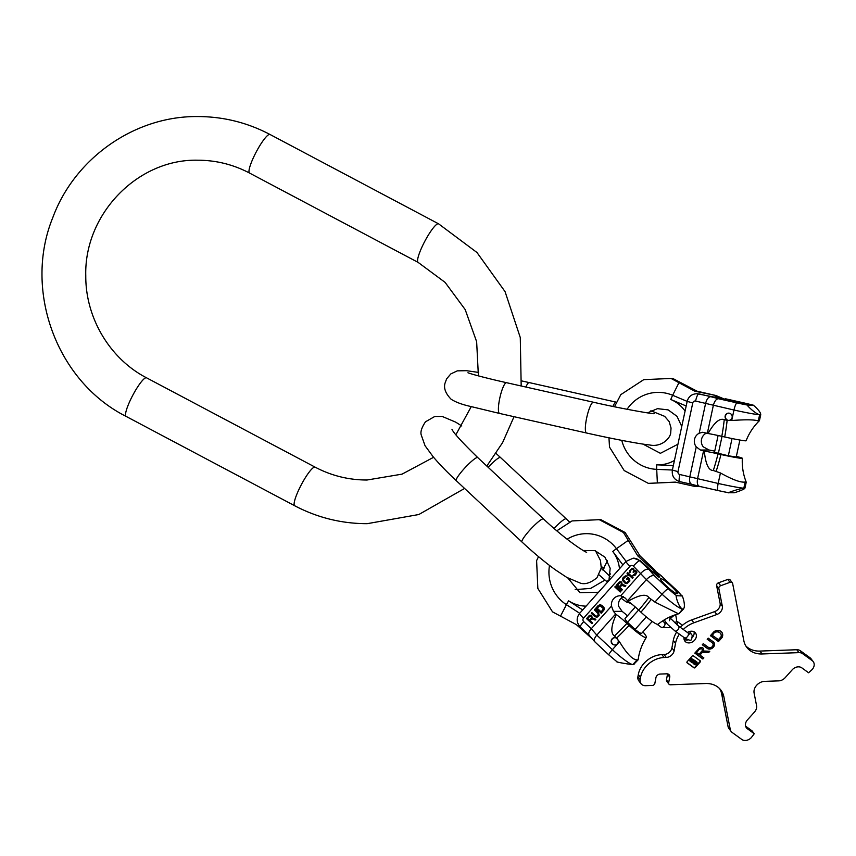 <?xml version="1.0" encoding="UTF-8"?>
<svg xmlns="http://www.w3.org/2000/svg" width="856" height="856" viewBox="0 0 856 856"><rect width="100%" height="100%" fill="white"/><g stroke="black" fill="none" stroke-linecap="round" stroke-linejoin="round"><path stroke-width="1.28" d="M619.487 568.791L579.662 613.313A7.276 1.016 41.8 0 0 579.63 613.335A7.276 1.016 41.8 0 0 583.557 618.182L629.984 566.244A7.276 1.016 -138.2 0 1 626.057 561.397L619.487 568.791A33.962 33.234 89.8 0 0 612.757 551.457L622.922 564.949M592.245 599.35L589.773 601.993M583.557 618.182A2.429 2.375 -90.2 0 0 583.706 621.617A7.276 1.102 133 0 0 580.25 626.934C576.377 622.558 576.174 618.032 579.63 613.335L580.047 612.864L579.683 613.281L566.426 604.678A11.524 2.001 -57 0 1 568.619 600.837L582.69 609.975M626.036 561.418L626.057 561.397A7.276 1.016 -138.2 0 1 626.078 561.365L616.47 548.685A11.524 1.445 143 0 0 612.757 551.457M623.425 532.486L625.094 532.486L640.053 555.918L654.187 569.4L652.561 569.411L637.806 555.929L623.425 532.486L599.264 519.678L572.065 520.93L556.807 530.806M652.561 569.411L658.285 577.008L640.448 560.712L633.622 558.176M640.053 555.918L637.806 555.929M654.187 569.4L659.912 577.008L658.285 577.008M538.531 556.646L536.605 560.616L537.836 588.404L552.505 611.847L576.388 624.655L592.266 638.876M625.094 532.486L600.933 519.678L599.264 519.678M637.731 659.869L637.078 659.869C632.691 659.837 626.827 653.791 619.487 641.743L612.393 649.683L596.793 635.12L615.689 613.987L616.234 614.501A18.329 2.557 41.8 0 1 626.913 623.382L629.107 625.436A18.062 2.525 41.8 0 0 646.333 637.41C641.957 644.301 639.229 651.737 638.148 659.698L632.894 664.556C627.052 664.17 614.458 661.602 617.347 661.956M634.061 664.374A22.074 3.082 41.8 0 1 633.547 664.545L638.084 659.869M655.889 571.669L661.057 575.574L682.082 595.969L676.572 595.69C674.977 593.882 678.23 607.193 682.521 609.033L678.99 613.709L683.677 608.851A22.074 3.082 41.8 0 0 683.719 608.798M676.572 595.69A14.798 2.065 -138.2 0 1 668.322 588.778L654.38 575.767L648.869 569.336C646.762 568.673 644.108 569.946 640.909 573.167L620.707 595.776L625.287 598.109L627.534 600.73L646.419 579.598L662.02 594.16A22.074 3.082 -138.2 0 0 682.521 609.033L678.99 613.709M679.001 613.698C671.339 615.689 664.363 619.198 658.103 624.238A18.062 2.525 -138.2 0 1 640.951 612.179L638.758 610.135A18.329 2.557 41.8 0 0 628.079 601.244C639.293 594.824 646.216 593.593 648.848 597.563A56.764 8.614 -47 0 1 638.758 610.135M648.848 597.563L654.926 602.089L678.337 613.709M646.333 637.41A18.062 2.525 41.8 0 0 642.931 631.899M619.487 641.743L614.522 635.965C610.435 633.237 611.002 626.078 616.234 614.501M675.234 588.81A7.276 1.102 133 0 0 675.074 588.757A14.798 2.065 41.8 0 1 681.633 595.669C682.211 593.861 686.416 607.172 683.174 609.023A22.074 3.082 41.8 0 0 683.677 608.851L683.174 609.023M666.578 586.157A11.224 1.562 -138.2 0 1 660.522 578.677A11.224 1.562 -138.2 0 1 671.2 586.146A11.224 1.562 -138.2 0 1 677.257 593.625A11.224 1.562 -138.2 0 1 666.578 586.157M623.436 596.589A8.977 8.785 -90.2 0 0 618.492 606.059L622.077 611.334L625.993 614.469A18.329 2.557 -138.2 0 0 627.255 616.042M620.707 595.776A8.977 8.785 -90.2 0 0 611.494 606.08L613.442 611.366L622.077 611.334M627.534 600.73L628.079 601.244M615.689 613.987L613.442 611.366M635.312 607.022L625.062 618.492A11.128 1.552 41.8 0 0 627.555 622.387L635.109 629.438A11.128 1.552 41.8 0 0 641.658 633.322L652.24 621.477M617.112 638.64A3.638 3.563 -90.2 0 0 611.387 640.02A3.638 3.563 -90.2 0 0 614.726 644.964A3.638 3.563 -90.2 0 0 617.112 638.64M589.645 635.601C587.986 634.424 588.543 632.124 591.293 628.689L596.793 635.12C594.043 638.555 593.497 640.855 595.155 642.032M589.249 635.334L594.76 641.765L608.926 654.99A7.276 1.102 -47 0 1 612.393 649.683A22.074 3.082 -138.2 0 0 632.894 664.556L637.078 659.869M611.494 606.08L591.293 628.689L583.706 621.617M590.137 620.718L591.892 618.749L595.145 620.086L595.872 619.284L592.277 617.839L591.603 615.507L589.624 615.357L586.51 618.599L591.945 623.671L592.566 622.986L590.137 620.718M598.569 612.468L594.984 609.119L594.364 609.814L598.312 613.709L597.659 615.86L596.033 616.245L591.881 612.586L591.261 613.281L594.845 616.63L597.071 617.219L599.168 615.357L598.569 612.468M598.291 605.417L595.819 608.188L601.244 613.26L604.133 609.804L604.004 607.567L601.8 605.288L599.575 604.7L595.937 608.188L601.308 613.196M620.878 591.303L615.443 586.232L614.79 586.959L620.226 592.031L620.878 591.303M619.958 587.344L621.798 585.279L625.094 586.585L625.854 585.729L622.216 584.338L621.584 581.973L619.562 581.855L616.309 585.269L621.745 590.34L622.387 589.613L619.958 587.344M629.674 578.849L627.94 577.233L626.314 579.052L627.009 579.694L627.983 578.613L629.053 580.496L627.213 582.551L625.522 582.315L623.296 579.576L624.687 577.308L626.892 576.259L625.319 575.895L623.018 577.757L622.419 580.079L624.869 583.032L627.127 583.589L629.856 581.021L629.674 578.849M633.718 575.746L635.484 574.954L636.971 572.108L635.569 570.363L634.232 570.663L633.601 568.523L632.135 568.266L629.738 570.471L629.567 572.086L629.92 572.643L630.851 570.182L632.498 569.047L633.536 570.021L633.162 572.332L635.591 571.273L636.094 572.857L632.702 575.457L633.718 575.746M633.108 577.618L627.673 572.546L627.02 573.274L628.111 575.617L627.951 574.141L632.456 578.346L633.108 577.618M591.41 617.872L589.442 620.065L587.708 618.449L590.094 616.01L591.336 616.523L591.528 617.872L589.442 620.065M597.124 608.145L600.056 605.577L603.416 608.712L601.169 611.922L597.124 608.145M621.328 584.391L619.273 586.692L617.529 585.076L620.033 582.519L621.285 583.022L621.445 584.391L619.273 586.692M654.38 575.767C652.272 575.104 649.618 576.377 646.419 579.598L633.333 566.094A2.429 2.375 -90.2 0 0 629.984 566.244M591.892 618.749L595.177 620.054M586.51 618.599L591.999 623.607M588.992 615.828L586.638 618.599M590.458 615.229L589.752 615.357M590.533 615.999L591.699 616.962L591.528 617.872M591.956 612.65L591.389 613.281L596.311 617.251M595.059 609.183L594.492 609.814L598.579 614.255L596.589 616.341M600.463 604.668L598.419 605.417M600.056 605.577L601.308 605.984L603.534 608.712L601.169 611.922M615.507 586.296L614.918 586.959L620.279 591.967M620.429 581.706L616.427 585.258L621.798 590.276M621.798 585.279L625.126 586.542M620.482 582.497L621.649 583.46L621.445 584.391M626.218 575.853L624.12 576.666L622.515 579.17L623.264 581.417L626.335 583.642M627.983 578.613L629.171 580.496L626.656 582.701M628.004 577.297L626.442 579.052L627.063 579.63M627.951 574.141L632.509 578.282M627.737 572.611L627.309 574.75L628.09 575.489M633.344 574.879L632.83 575.457L633.761 575.735M634.917 571.08L636.179 571.712L636.222 572.857L633.579 574.954M632.498 569.047L633.665 570.021L633.215 572.268M633.044 568.223L630.508 569.518L629.663 571.177L629.995 572.557M635.098 570.289L634.232 570.663M614.865 637.699A3.638 3.563 -90.2 0 0 612.639 644.012A3.638 3.563 -90.2 0 0 614.886 644.964M627.555 622.387L638.619 610.007M635.109 629.438L646.312 616.909M661.057 575.574L655.685 571.401M667.209 586.745A11.224 1.562 -138.2 0 1 668.493 587.89M676.968 621.296A3.028 1.776 126 0 1 677.182 621.424A3.028 1.776 126 0 1 676.914 624.794M676.497 620.921L676.786 621.135A3.028 1.776 126 0 1 676.54 624.484M679.375 634.135A24.257 19.388 142.6 0 0 675.512 643.359L674.121 650.806A7.276 5.821 -37.4 0 1 666.268 657.44L664.106 657.515A21.828 17.452 142.6 0 0 640.523 677.417L640.128 679.546A7.276 5.821 142.6 0 0 641.016 683.719A7.276 5.821 142.6 0 0 645.595 685.688L652.326 685.453A2.365 1.894 142.6 0 0 654.883 683.291L655.931 677.652A3.938 3.146 -37.4 0 1 660.19 674.057L666.749 673.822A3.938 3.146 -37.4 0 1 669.232 674.881A3.938 3.146 -37.4 0 1 669.713 677.15L668.664 682.799A2.365 1.894 142.6 0 0 670.441 684.789L705.59 683.516A24.257 19.388 -37.4 0 1 720.88 690.086A24.257 19.388 -37.4 0 1 723.866 696.773L730.275 729.494A7.276 5.821 142.6 0 0 731.163 731.505A7.276 5.821 142.6 0 0 732.148 732.458L741.788 739.445A7.276 5.821 142.6 0 0 751.375 737.54L754.254 733.753L752.103 730.96M751.964 730.778L745.619 726.177M812.226 660.65L810.011 657.75A7.276 5.821 -37.4 0 1 810.985 658.703L813.2 661.592A7.276 5.821 142.6 0 0 812.226 660.65L802.575 653.652A7.276 5.821 142.6 0 0 798.969 652.636L762.118 653.963A24.257 19.388 -37.4 0 1 746.828 647.404A24.257 19.388 -37.4 0 1 743.843 640.705L732.64 583.492A2.429 1.937 142.6 0 0 730.018 582.326L720.677 585.707A2.429 1.937 142.6 0 0 718.837 588.479L722.314 606.187A7.276 5.821 -37.4 0 1 716.793 614.522L693.874 622.804A24.257 19.388 142.6 0 0 683.27 629.47M810.011 657.75L800.36 650.753A7.276 5.821 -37.4 0 0 796.754 649.736L759.903 651.074L762.118 653.963M745.801 645.895A24.257 19.388 142.6 0 0 759.903 651.074M730.018 582.326L727.803 579.426A2.429 1.937 -37.4 0 1 730.125 579.929L732.34 582.829M727.803 579.426L718.462 582.808L720.677 585.707M680.317 627.33A24.257 19.388 142.6 0 1 691.669 619.915L714.578 611.633A7.276 5.821 142.6 0 0 720.099 603.298L716.622 585.59A2.429 1.937 -37.4 0 1 718.462 582.808M676.593 632.124A24.257 19.388 142.6 0 0 673.298 640.459L671.907 647.917L674.121 650.806M640.523 677.417L638.308 674.517A21.828 17.452 -37.4 0 1 661.891 654.626L664.053 654.54A7.276 5.821 142.6 0 0 671.907 647.917M638.308 674.517L637.913 676.647A7.276 5.821 -37.4 0 0 638.801 680.83L641.016 683.719M668.953 684.147L666.738 681.258A2.365 1.894 -37.4 0 1 666.45 679.899L667.498 674.25A3.938 3.146 142.6 0 0 667.552 673.875M731.163 731.505L728.948 728.606A7.276 5.821 -37.4 0 1 728.06 726.594L721.651 693.884A24.257 19.388 142.6 0 0 719.693 688.695M684.094 639.421A6.666 5.329 142.6 0 0 688.074 639.871M692.493 637.164A6.666 5.329 142.6 0 0 694.056 631.803M684.03 637.517A6.666 5.329 142.6 0 0 684.886 641.112A6.666 5.329 142.6 0 0 685.774 641.979A6.666 5.329 142.6 0 0 694.013 640.791A6.666 5.329 142.6 0 0 695.479 633.001A6.666 5.329 142.6 0 0 694.58 632.135A6.666 5.329 142.6 0 0 687.422 632.488M690 661.121L691.38 658.553L693.97 659.923M690.043 661.196L691.969 662.608L693.135 661.87L693.756 662.319L693.146 663.443L695.072 664.866L697.255 662.993L695.393 661.067L694.227 661.795L693.606 661.346L694.216 660.222L691.669 658.938M692.172 660.993L693.435 660.511L691.851 659.591L690.824 660.907L692.162 661.881L692.194 660.789L693.146 660.297M694.901 662.298L693.959 663.186L695.511 664.085L696.538 662.758L695.211 661.795L694.879 662.277M754.179 733.678L747.406 728.766A7.276 5.821 -37.4 0 1 746.421 727.814A7.276 5.821 -37.4 0 1 747.427 719.917L754.51 711.989A7.886 6.302 142.6 0 0 756.565 705.622L754.115 693.114A9.705 7.758 -37.4 0 1 764.611 681.376L778.692 680.873A7.886 6.302 142.6 0 0 785.155 677.706L792.249 669.777A7.276 5.821 -37.4 0 1 801.826 667.862L808.599 672.773L812.194 669.488A7.276 5.821 142.6 0 0 813.2 661.592M687.143 661.699A0.942 0.76 142.6 0 0 687.143 662.854L693.981 667.808A0.942 0.76 142.6 0 0 695.222 667.562L700.219 661.966A0.942 0.76 142.6 0 0 700.219 660.821L693.392 655.867A0.942 0.76 142.6 0 0 692.14 656.113L687.143 661.699M701.834 648.859L702.123 649.233A1.712 1.37 142.6 0 1 701.888 651.084L698.978 654.337L697.597 653.342L696.602 654.466L702.872 659.013L703.867 657.89L699.973 655.065L702.466 652.272L708.629 652.572L709.774 651.277L703.375 650.967A3.146 2.515 142.6 0 0 703.268 648.356A3.146 2.515 142.6 0 0 698.699 648.773L694.794 653.149L695.735 653.834L699.352 649.083A1.712 1.37 -37.4 0 1 701.963 649.062M702.123 649.233A1.712 1.37 142.6 0 0 699.641 649.458M712.427 642.974L712.716 643.348A2.975 2.375 142.6 0 1 712.064 646.826A2.975 2.375 142.6 0 1 708.394 647.361L703.279 643.648L702.284 644.771L707.388 648.473A4.494 3.585 142.6 0 0 712.941 647.671A4.494 3.585 142.6 0 0 713.925 642.428A4.494 3.585 142.6 0 0 713.316 641.84L708.201 638.137L707.206 639.25L712.032 642.588A2.975 2.375 -37.4 0 1 712.427 642.974A2.975 2.375 -37.4 0 1 712.567 643.177M720.185 633.044L720.474 633.419A5.682 4.537 142.6 0 1 721.201 636.468L718.43 639.678L713.251 635.922L712.256 637.046L718.473 641.551L722.09 637.506A0.942 0.76 142.6 0 0 722.282 637.185A6.623 5.297 142.6 0 0 721.811 632.22A6.623 5.297 142.6 0 0 714.311 631.407A0.942 0.76 142.6 0 0 714.011 631.642L710.394 635.698L711.39 636.415L714.995 631.803A5.682 4.537 -37.4 0 1 720.185 633.044A5.682 4.537 -37.4 0 1 720.324 633.237M720.474 633.419A5.682 4.537 142.6 0 0 715.284 632.177L715.028 632.338M686.908 662.512L693.692 667.434A0.942 0.76 142.6 0 0 694.933 667.188L699.93 661.592A0.942 0.76 142.6 0 0 700.165 660.779M689.754 660.821L691.38 658.553M693.103 663.368L693.381 662.052M693.702 661.249L695.104 660.693L697.084 662.18M690.824 660.746L692.333 661.207M693.927 663.004L695.222 663.71L696.249 662.544M696.698 654.358L702.583 658.628L703.482 657.611M694.879 653.042L695.447 653.46L699.352 649.083M703.375 650.967L703.086 650.592A3.146 2.515 142.6 0 0 703.108 648.185M699.973 655.065L702.177 651.898L708.34 652.186L709.175 651.245M702.369 644.664L707.11 648.099A4.494 3.585 142.6 0 0 712.534 647.393A4.494 3.585 142.6 0 0 713.765 642.246M707.302 639.154L712.032 642.588M712.342 636.939L718.184 641.176L721.801 637.132A0.942 0.76 142.6 0 0 721.993 636.811A6.623 5.297 142.6 0 0 721.662 632.038M710.48 635.591L711.101 636.04L714.739 631.963M621.777 440.369A38.509 37.685 -90.2 0 0 656.713 469.356L672.377 470.03L675.309 456.441M700.786 486.668L694.676 486.401L675.256 482.11L648.345 483.362L675.609 482.185M614.49 406.771L620.814 394.627L643.744 379.647L672.613 378.384L697.062 391.192L694.826 391.203L678.936 382.707L672.655 395.279A11.524 2.193 112.9 0 0 670.772 399.485L686.18 405.979L687.186 401.368M648.345 483.362L624.185 470.554L609.515 447.121L608.958 437.823M670.943 378.384L678.936 382.707M697.062 391.192L715.862 395.493L724.54 399.142L697.009 393.728M684.222 415.032L686.18 405.979M715.862 395.493L694.826 391.203M714.236 395.493L722.913 399.153M731.72 420.521L733.977 410.024A22.074 0.995 -167.9 0 0 759.625 414.753L760.278 414.743A22.074 0.995 12.1 0 0 760.759 414.646L759.422 420.681C753.537 426.416 749.096 433.115 746.09 440.776A18.062 0.813 -167.9 0 1 724.711 436.977A56.764 11.428 102.7 0 0 727.14 420.35L731.72 420.521C745.704 419.472 754.553 419.611 758.298 420.938L759.625 414.753C754.329 413.298 745.255 403.775 747.652 405.113L752.713 405.091A14.798 0.663 12.1 0 0 743.768 402.887L725.246 398.725M738.995 402.053L725.706 399.699L734.362 402.074L747.652 404.417L738.995 402.053M758.298 420.938L758.951 420.938L760.759 414.646M760.278 414.743C762.632 413.277 752.413 403.754 752.713 405.091L725.289 398.725M728.788 492.767C725.963 493.388 738.279 488.84 743.821 488.188A22.074 0.995 -167.9 0 1 718.173 483.458A7.276 1.466 102.7 0 0 718.077 490.563L728.702 492.756L733.849 492.746C733.196 493.366 746.464 488.808 744.474 488.188L743.821 488.188L745.159 482.003C740.954 482.805 732.715 479.788 720.431 472.961L713.305 470.5A56.764 11.428 102.7 0 0 718.045 453.862A18.329 0.824 12.1 0 0 704.295 451.026C705.612 464.102 708.618 470.586 713.305 470.5M744.474 488.188A22.074 0.995 12.1 0 0 744.955 488.091L745.801 482.003L745.159 482.003M716.205 471.153A56.764 11.428 102.7 0 0 720.945 454.515A18.062 0.813 12.1 0 0 742.323 458.292A18.062 0.813 12.1 0 0 736.374 456.387M745.801 482.003L746.229 482.174C743.211 474.502 741.906 466.541 742.323 458.292M718.013 490.531L699.705 486.422C697.576 485.791 696.859 483.255 697.544 478.825L703.557 450.866L700.411 450.031L696.249 446.864L689.818 476.771C689.134 481.2 689.85 483.736 691.98 484.368L679.696 481.607A7.276 1.466 102.7 0 0 679.76 481.618L691.648 484.293M696.249 446.864A8.977 8.785 89.8 0 1 699.181 433.232L705.622 403.326C706.831 398.96 708.565 396.756 710.844 396.703L718.569 398.757C716.301 398.81 714.557 401.015 713.348 405.38L707.334 433.339L702.637 432.291M699.181 433.232L702.551 432.291M714.717 451.187A18.329 0.824 -167.9 0 1 714.043 450.994L709.046 449.999L703.258 446.843A8.977 8.785 89.8 0 1 706.189 433.211L706.446 433.104M720.945 454.515L718.045 453.862M703.557 450.866L704.295 451.026M739.884 440.059L736.235 456.997L728.328 455.788L714.482 452.31L718.098 435.511M727.14 420.35L724.24 419.697C719.703 417.856 714.311 422.457 708.062 433.5L707.334 433.339M724.711 436.977L721.811 436.325A18.329 0.824 12.1 0 0 708.062 433.5M727.878 420.317A3.638 3.563 89.8 0 1 728.627 413.127A3.638 3.563 89.8 0 1 732.18 417.15A3.638 3.563 89.8 0 1 727.878 420.317M722.036 436.378L718.334 453.541M732.041 438.55L728.328 455.788M699.705 486.422L691.734 484.314M728.82 420.403A3.638 3.563 89.8 0 1 725.417 416.465A3.638 3.563 89.8 0 1 728.788 413.127M249.556 173.062A21.828 3.991 -62.1 0 1 255.762 152.839A21.828 3.991 -62.1 0 1 269.608 134.392A21.828 3.991 -62.1 0 1 270.004 134.478L438.582 223.823A21.828 3.991 -62.1 0 0 438.197 223.737A21.828 3.991 -62.1 0 0 424.341 242.184A21.828 3.991 -62.1 0 0 418.145 262.407L249.556 173.062C233.249 164.502 215.958 160.222 197.661 160.211C137.88 158.799 84.038 214.043 85.771 275.835C85.504 318.015 109.996 358.942 146.547 377.817L315.136 467.162A21.828 3.991 117.9 0 0 314.74 467.076A21.828 3.991 117.9 0 0 300.895 485.523A21.828 3.991 117.9 0 0 294.689 505.746C317.416 517.687 341.576 523.669 367.171 523.679L418.841 514.52L464.583 488.444M146.547 377.817A21.828 3.991 117.9 0 0 146.151 377.731A21.828 3.991 117.9 0 0 132.306 396.178A21.828 3.991 117.9 0 0 126.1 416.401L294.689 505.746M586.67 552.248C586.018 552.73 566.982 541.067 543.485 518.95A15.772 2.397 133 0 0 529.468 530.495A15.772 2.397 133 0 0 521.967 542.009L456.237 480.655C447.035 472.063 439.385 464.145 433.275 456.922L425.047 445.73L421.205 434.869C420.285 431.863 421.708 427.508 425.475 421.805L434.741 416.487L442.188 416.433L455.713 422.147L461.78 425.988M543.485 518.95L477.755 457.596A15.772 2.397 133 0 0 463.749 469.142A15.772 2.397 133 0 0 456.237 480.655M554.046 528.441A15.772 2.397 -47 0 1 566.244 518.875L500.514 457.521A15.772 2.397 -47 0 0 488.134 467.28M567.121 539.216A38.509 37.685 89.8 0 1 616.47 548.685L628.218 540.382M586.114 606.134A33.962 33.234 89.8 0 1 568.619 600.837M560.498 616.16L566.426 604.678A38.509 37.685 -90.2 0 1 549.509 565.452M651.031 599.607A56.764 8.614 -47 0 1 640.951 612.179M629.107 625.436A56.764 8.614 -47 0 1 616.716 638.009M675.074 588.757L661.132 575.746M648.869 569.336L639.635 560.712L640.448 560.712M626.913 623.382A56.764 8.614 -47 0 1 614.522 635.965M668.322 588.778A7.276 1.102 -47 0 0 662.02 594.16L654.926 602.089M609.098 655.043A7.276 1.102 -47 0 1 608.926 654.99L617.23 661.988M633.333 566.094A7.276 1.102 -47 0 1 639.635 560.712A9.705 9.491 -90.2 0 0 633.205 558.176L626.057 561.397M607.589 582.059L606.027 580.924A3.028 1.776 -54 0 0 608.916 579.919A3.028 1.776 -54 0 0 609.376 579.309M610.05 576.773A3.028 1.776 -54 0 0 609.579 576.013L610.114 576.409M601.34 566.533L603.341 567.849A3.028 1.776 126 0 1 603.79 568.587M626.121 601.747A2.728 1.594 -54 0 0 626.314 601.939A2.728 1.594 -54 0 0 628.432 601.5M661.164 627.17A2.728 1.594 -54 0 0 661.367 627.373A2.728 1.594 -54 0 0 664.117 626.282A2.728 1.594 -54 0 0 664.77 623.147A2.728 1.594 -54 0 0 664.566 622.954A2.728 1.594 -54 0 0 664.32 622.826M673.758 615.336A2.728 1.594 126 0 1 670.569 617.069A2.728 1.594 126 0 1 670.366 616.876M677.182 621.424L681.718 624.709A3.028 1.776 126 0 1 682.189 625.533M684.404 637.784A3.028 1.776 -54 0 0 687.293 636.778A3.028 1.776 -54 0 0 687.967 632.873L678.487 626.004A3.028 1.776 -54 0 1 677.813 629.898A3.028 1.776 -54 0 1 674.924 630.915L684.404 637.784C689.048 640.545 691.477 640.941 691.702 638.972L692.269 635.473L689.412 631.535M730.275 729.494L728.06 726.594M721.651 693.884L723.866 696.773M669.713 677.15L667.498 674.25M668.664 682.799L666.45 679.899M640.128 679.546L637.913 676.647M664.106 657.515L661.891 654.626M664.053 654.54L666.268 657.44M673.298 640.459L675.512 643.359M691.669 619.915L693.874 622.804M716.793 614.522L714.578 611.633M722.314 606.187L720.099 603.298M716.622 585.59L718.837 588.479M798.969 652.636L796.754 649.736M802.575 653.652L800.36 650.753M745.769 726.616L747.406 728.766M525.884 387.04A15.772 3.178 102.7 0 1 529.265 382.6L616.202 402.16A15.772 3.178 102.7 0 0 612.885 406.44M478.675 372.446L466.488 370.691L457.318 370.851L450.834 373.901L446.639 378.834L445.056 383.092C443.526 388.132 445.548 393.514 451.133 399.249C455.767 402.234 462.454 404.685 471.217 406.6L499.583 413.448A15.772 3.178 -77.3 0 1 499.797 398.072A15.772 3.178 -77.3 0 1 506.506 382.685C488.979 378.791 472.159 374.404 467.943 372.756L467.975 372.777M650.892 410.741L664.663 416.348L669.167 421.591L671.051 428.032L670.73 432.505C670.73 437.716 661.774 447.667 649.426 444.927C640.566 444.136 612.479 438.861 586.52 432.997A15.772 3.178 -77.3 0 1 586.735 417.632A15.772 3.178 -77.3 0 1 593.443 402.234L506.506 382.685M657.365 482.945L656.713 469.356A11.524 2.375 -87.5 0 1 656.713 464.819A33.962 33.234 -90.2 0 0 674.453 460.453M627.095 409.286A38.509 37.685 89.8 0 1 672.655 395.279L687.154 401.389L692.772 402.919L677.984 471.624L672.399 470.072M685.078 411.062A33.962 33.234 -90.2 0 0 670.772 399.485M656.713 464.819L673.362 465.536M747.652 405.113A14.798 0.663 -167.9 0 1 737.016 402.909L718.569 398.757M699.448 393.963L710.844 396.703M677.984 471.624A2.429 2.375 89.8 0 0 679.792 474.513L718.173 483.458L720.431 472.961M699.534 486.39L718.077 490.563A7.276 1.466 102.7 0 0 718.141 490.563A14.798 0.663 -167.9 0 0 728.659 492.746M679.792 474.513A7.276 1.466 102.7 0 0 679.696 481.607C674.121 479.767 671.682 475.925 672.367 470.094L672.752 468.339M692.772 402.919A2.429 2.375 89.8 0 1 695.596 401.068L733.977 410.024A7.276 1.466 102.7 0 1 737.016 402.909M695.596 401.068A7.276 1.466 -77.3 0 1 698.624 393.963A9.705 9.491 89.8 0 0 696.559 393.739C691.637 394.081 688.502 396.638 687.154 401.389L686.78 403.144M700.411 450.031L709.046 449.999M721.811 436.325A56.764 11.428 102.7 0 0 724.24 419.697M126.1 416.401C56.667 381.498 23.144 290.27 52.794 217.606C74.75 158.028 134.863 115.934 197.522 116.555C223.106 116.555 247.266 122.536 270.004 134.478M433.585 457.297L402.063 474.138L367.021 480.013C348.734 480.013 331.433 475.733 315.136 467.162M438.582 223.823L476.985 252.52L505.072 291.65L520.277 337.553L521.186 385.981M514.028 416.701L502.6 442.616L486.818 466.06M418.145 262.407L445.088 282.373L465.193 309.594L476.642 341.715L478.397 375.88M471.26 406.611L455.863 434.752M595.541 550.836L600.473 560.509L601.265 567.913L597.007 577.725C590.544 582.947 584.969 584.734 580.282 583.097L566.758 577.383L555.426 569.861C544.705 562.071 533.556 552.783 521.967 542.009M569.893 522.321L566.244 518.875M496.063 453.434L500.514 457.521M477.755 457.596C461.855 442.06 453.252 432.612 451.947 429.231M583.214 550.483L594.973 550.654L604.957 557.181L610.178 568.256L608.937 580.539M598.472 592.256L579.983 592.662L567.849 578.025M580.25 626.934L589.185 635.27M602.774 569.978L607.482 560.744M575.189 589.634L590.704 588.382L604.925 580.101M609.108 575.66L610.446 573.884M599.061 574.879L606.027 580.924M600.57 570.706L601.115 567.956L609.579 576.013M603.341 567.849L603.972 568.32M630.99 603.437L626.314 601.939L621.146 598.194M666.589 623.393L662.191 621.221M671.232 619.477L670.184 616.791M670.933 627.673L661.367 627.373L657.001 624.206M675.395 623.521L676.668 620.161L675.662 614.672M688.47 634.103L689.861 634.071L687.967 632.873M682.478 625.276L681.718 624.709M664.288 619.894L667.295 624.152L674.924 630.915M669.467 620.696L670.013 617.936L678.487 626.004M754.254 733.753L752.039 730.853M529.265 382.6L521.775 380.941M654.091 413.673L654.123 413.673C653.909 414.24 621.178 408.654 593.443 402.234M616.791 402.288L616.202 402.16M586.52 432.997L499.583 413.448M642.931 444.071L660.404 453.316L677.941 444.211M681.761 426.449L677 416.326L668.162 409.885L657.483 408.654L647.51 412.881M675.256 456.655L684.265 414.818M696.559 393.739L697.319 393.728M744.955 488.091L746.229 482.174"/></g></svg>

